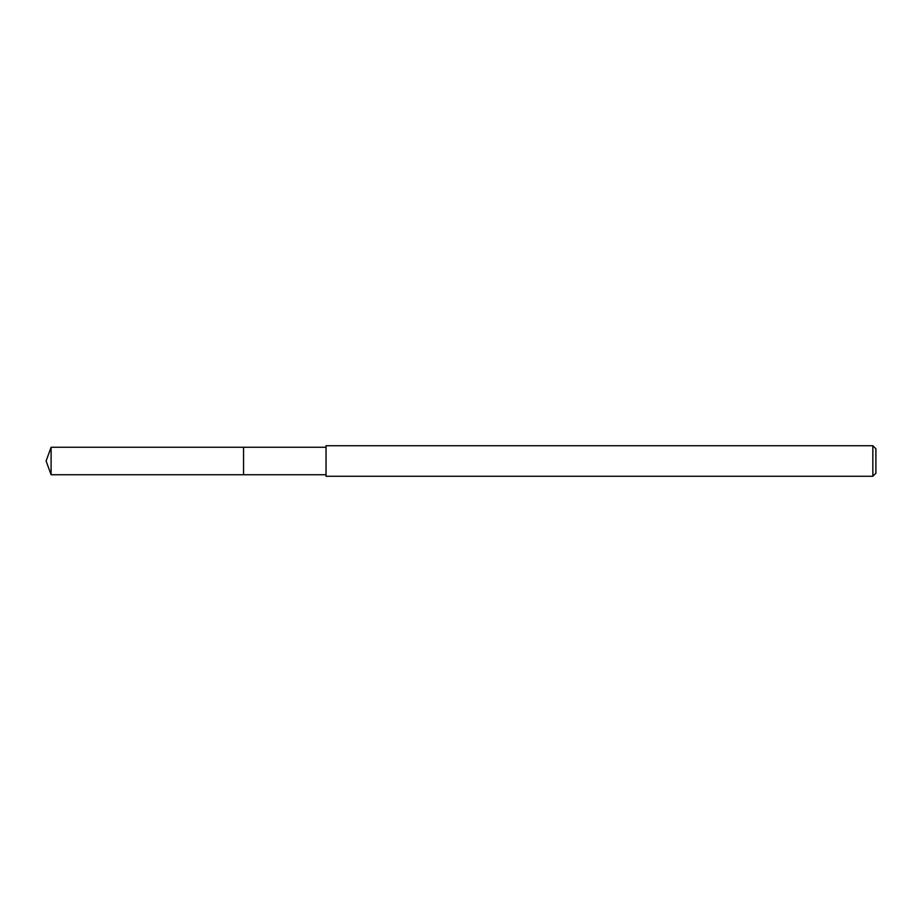 <?xml version="1.0" encoding="UTF-8"?>
<svg xmlns="http://www.w3.org/2000/svg" width="922" height="922" viewBox="0 0 922 922"><rect width="100%" height="100%" fill="white"/><g stroke="black" fill="none" stroke-linecap="round" stroke-linejoin="round"><path stroke-width="1.38" d="M326.031 447.251L51.102 447.251L51.102 474.749L243.558 474.749L243.558 447.251L243.558 474.749L326.031 474.749M51.102 474.749L46.1 461L51.102 447.251M326.031 445.729L326.031 476.271L872.846 476.271L872.846 445.729L326.031 445.729M872.846 445.729L875.9 448.784L875.9 473.217L872.846 476.271"/></g></svg>

